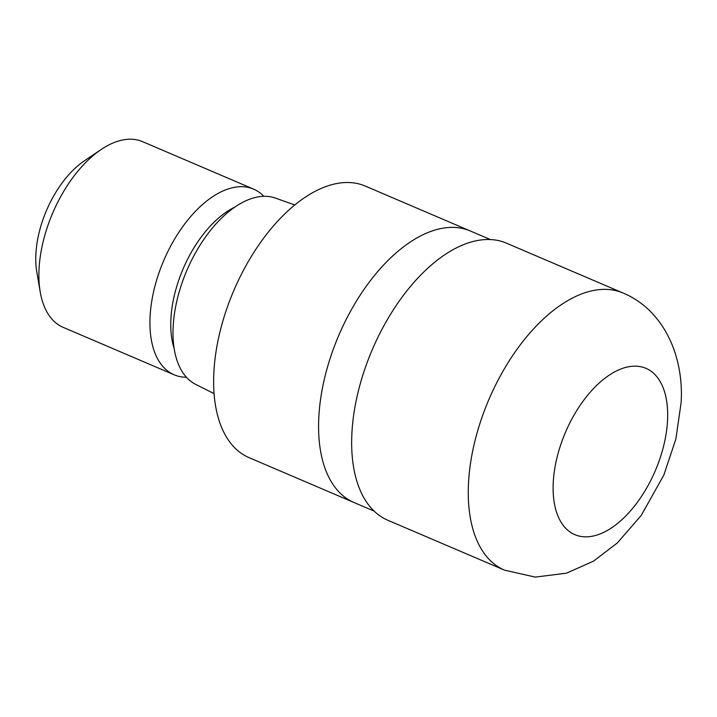 <?xml version="1.0" encoding="UTF-8"?>
<svg xmlns="http://www.w3.org/2000/svg" width="717" height="717" viewBox="0 0 717 717"><rect width="100%" height="100%" fill="white"/><g stroke="black" fill="none" stroke-linecap="round" stroke-linejoin="round"><path stroke-width="1.08" d="M470.54 231.08A147.702 79.793 113.2 0 0 470.209 230.937A147.693 79.793 113.2 0 0 373.951 276.117A147.693 79.793 113.2 0 0 318.751 418.71A147.702 79.793 113.2 0 0 354.081 502.545A147.702 79.793 113.2 0 0 354.413 502.689M294.75 204.963L275.364 198.062A101.375 54.77 113.2 0 0 210.027 230.973A101.375 54.77 113.2 0 0 173.12 327.624A101.375 54.77 113.2 0 0 195.696 384.384L214.078 393.642M234.656 207.204A90.432 48.855 113.2 0 0 170.861 319.845A90.432 48.855 113.2 0 0 174.177 348.641M263.82 196.288A100.98 54.555 113.2 0 0 253.603 189.127A100.98 54.555 113.2 0 0 187.791 220.02A100.98 54.555 113.2 0 0 150.05 317.506A100.98 54.555 113.2 0 0 174.204 374.821A100.98 54.555 113.2 0 0 186.447 377.267M253.603 189.127L142.549 141.643A100.98 54.555 113.2 0 0 101.088 149.539A100.98 54.555 113.2 0 0 38.996 270.022A100.98 54.555 113.2 0 0 40.215 291.909A100.98 54.555 113.2 0 0 63.15 327.337L174.204 374.821M101.088 149.539L84.248 160.904A78.718 42.527 113.2 0 0 35.85 254.831A78.718 42.527 113.2 0 0 36.791 271.886L40.215 291.909M365.258 186.061A147.702 79.793 113.2 0 0 269 231.241A147.702 79.793 113.2 0 0 213.8 373.835A147.702 79.793 113.2 0 0 249.122 457.67L354.081 502.545A147.693 79.793 113.2 0 1 318.751 418.71A147.702 79.793 113.2 0 1 373.951 276.117A147.702 79.793 113.2 0 1 470.209 230.937L365.258 186.061M622.992 292.984L506.381 243.126A150.713 81.415 113.2 0 0 408.161 289.229A150.713 81.415 113.2 0 0 351.832 434.726A150.713 81.415 113.2 0 0 387.879 520.273L504.49 570.132A150.713 81.424 113.2 0 0 504.49 570.14L535.258 577.095L566.511 573.17L593.497 561.16L617.409 542.886L641.204 515.442L663.781 475.183L675.889 438.974L681.15 402.371C683.973 355.121 663.091 309.61 622.992 292.984L622.992 292.984A150.713 81.424 113.2 0 0 524.772 339.087A150.713 81.424 113.2 0 0 468.443 484.593A150.713 81.424 113.2 0 0 504.49 570.132M553.21 483.321A90.432 48.855 113.2 0 0 606.932 530.688A90.432 48.855 113.2 0 0 667.572 419.687A90.432 48.855 113.2 0 0 613.842 372.32A90.432 48.855 113.2 0 0 553.21 483.321M490.303 239.523L470.209 230.937M374.166 511.131L354.081 502.545"/></g></svg>
